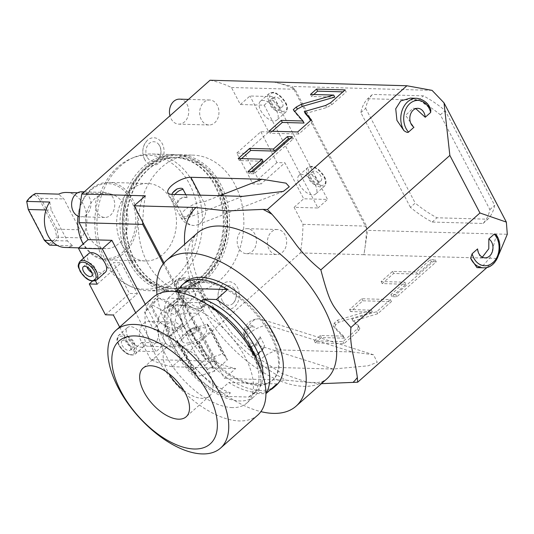 <?xml version="1.0" encoding="UTF-8"?>
<svg xmlns="http://www.w3.org/2000/svg" width="534" height="534" viewBox="0 0 534 534"><rect width="100%" height="100%" fill="white"/><g stroke="black" fill="none" stroke-linecap="round" stroke-linejoin="round"><path stroke-width="0.4" stroke-dasharray="2.67 2" d="M210.049 80.234A145.028 111.92 -88.4 0 1 231.442 87.489L240.347 104.517L264.19 105.185L317.93 207.986L294.087 207.312L302.992 224.347A145.028 111.92 91.6 0 1 300.335 252.936L172.075 366.731A145.028 111.92 91.6 0 1 150.681 359.482L214.267 361.264A145.028 111.92 91.6 0 0 215.823 361.992A145.028 111.92 91.6 0 0 235.661 368.513L224.434 378.472L164.038 262.942M172.075 366.731L235.661 368.513M195.023 282.466L203.013 293.259C205.163 296.984 206.071 300.221 205.737 302.958A18.129 9.338 48.4 0 1 204.041 306.042A18.129 9.338 48.4 0 1 180.485 292.158A18.129 9.338 48.4 0 1 179.978 278.922A18.129 9.338 48.4 0 1 195.023 282.466A117.52 60.529 48.4 0 1 184.677 244.272M321.441 383.666L286.277 380.201L224.434 378.472M194.803 308.572A17.375 8.951 48.4 0 1 178.556 294.301A17.375 8.951 48.4 0 1 176.36 287.793A17.375 8.951 48.4 0 1 184.951 280.797A17.375 8.951 48.4 0 1 200.651 294.922A17.375 8.951 48.4 0 1 194.803 308.572L195.504 308.745A18.129 9.338 -131.6 0 1 178.563 293.86A18.129 9.338 48.4 0 1 176.273 287.072A18.129 9.338 48.4 0 1 178.056 280.624A18.129 9.338 48.4 0 1 201.612 294.508A18.129 9.338 -131.6 0 1 202.119 307.744L204.041 306.042M432.059 90.366L292.378 86.455L293.466 88.537A145.028 111.92 -88.4 0 1 295.028 89.271L366.571 226.129A145.028 111.92 91.6 0 1 366.524 228.278L367.619 230.368L507.3 234.279M231.442 87.489L295.028 89.271M273.635 82.016A145.028 111.92 -88.4 0 1 278.988 83.284L273.635 82.016M487.141 267.354L497.174 258.449L363.914 254.718L364.976 247.763A145.028 111.92 91.6 0 0 366.524 228.278L293.466 88.537A145.028 111.92 91.6 0 0 278.988 83.284L292.378 86.455M367.692 98.69L418.563 100.118A85.013 43.788 48.4 0 1 440.343 114.817L489.878 209.568A85.013 43.788 48.4 0 1 483.05 223.472L432.18 222.051A85.013 43.788 48.4 0 1 410.399 207.346L415.212 203.08A85.013 43.788 48.4 0 0 436.992 217.779L487.856 219.207A85.013 43.788 -131.6 0 0 494.684 205.303L445.156 110.551A85.013 43.788 -131.6 0 0 423.369 95.846L372.505 94.425L367.692 98.69A85.013 43.788 48.4 0 0 360.864 112.594L410.399 207.346M302.992 224.347L366.571 226.129M240.347 104.517L249.965 95.987L273.808 96.654L327.549 199.449L303.706 198.781L284.896 162.803L260.846 184.137L244.726 153.298L268.776 131.965L249.965 95.987M264.19 105.185L273.808 96.654M83.611 258.122L95.453 280.777M97.228 284.168L121.278 262.828L137.398 293.667L113.348 315.007M119.643 327.042L132.158 350.985L156.001 351.652L135.696 312.804M150.681 359.482L141.777 342.448L132.158 350.985M294.087 207.312L303.706 198.781M147.217 262.388A68.385 52.779 91.6 0 0 189.149 291.844A68.385 52.779 91.6 0 0 237.183 255.879A68.385 52.779 91.6 0 0 234.913 184.577A68.385 52.779 -88.4 0 0 192.981 155.127A68.385 52.779 -88.4 0 0 144.948 191.092A68.385 52.779 -88.4 0 0 147.217 262.388M269.009 249.131A12.502 9.645 -88.4 0 1 268.595 236.095A12.502 9.645 -88.4 0 1 277.373 229.52A12.502 9.645 -88.4 0 1 285.043 234.907A12.502 9.645 -88.4 0 1 285.456 247.936A12.502 9.645 -88.4 0 1 276.672 254.511A12.502 9.645 -88.4 0 1 269.009 249.131M201.298 119.603A12.502 9.645 -88.4 0 1 200.877 106.566A12.502 9.645 -88.4 0 1 209.662 99.992A12.502 9.645 -88.4 0 1 217.325 105.378A12.502 9.645 -88.4 0 1 217.745 118.415A12.502 9.645 -88.4 0 1 208.961 124.989A12.502 9.645 -88.4 0 1 201.298 119.603M164.799 341.586A12.502 9.645 -88.4 0 1 164.385 328.557A12.502 9.645 -88.4 0 1 173.163 321.982A12.502 9.645 -88.4 0 1 180.832 327.362A12.502 9.645 -88.4 0 1 181.246 340.398A12.502 9.645 -88.4 0 1 172.462 346.973A12.502 9.645 -88.4 0 1 164.799 341.586M97.088 212.065A12.502 9.645 -88.4 0 1 96.667 199.028A12.502 9.645 -88.4 0 1 105.452 192.454A12.502 9.645 -88.4 0 1 113.115 197.84A12.502 9.645 -88.4 0 1 113.535 210.877A12.502 9.645 -88.4 0 1 104.751 217.451A12.502 9.645 -88.4 0 1 97.088 212.065M144.621 159.359A13.764 10.62 -88.4 0 1 147.057 140.649A13.764 10.62 -88.4 0 1 162.269 143.693A13.764 10.62 -88.4 0 1 160.467 161.722A13.764 10.62 -88.4 0 1 146.456 162.029A13.764 10.62 -88.4 0 1 144.621 159.359M219.854 303.272A13.764 10.62 -88.4 0 1 222.291 284.569A13.764 10.62 -88.4 0 1 237.51 287.612A13.764 10.62 -88.4 0 1 235.701 305.635A13.764 10.62 -88.4 0 1 221.697 305.942A13.764 10.62 -88.4 0 1 219.854 303.272M244.726 153.298L236.776 153.078L252.902 183.916L260.846 184.137M268.776 131.965L260.826 131.738L236.776 153.078M260.826 131.738L276.952 162.576L284.896 162.803M276.952 162.576L252.902 183.916M299.36 184.477A12.502 6.441 -131.6 0 0 315.607 194.056A12.502 6.441 -131.6 0 0 315.26 184.924A12.502 6.441 -131.6 0 0 299.013 175.346A12.502 6.441 -131.6 0 0 299.36 184.477M260.665 110.465A12.502 6.441 -131.6 0 0 276.912 120.037A12.502 6.441 -131.6 0 0 276.565 110.912A12.502 6.441 -131.6 0 0 260.318 101.333A12.502 6.441 -131.6 0 0 260.665 110.465M317.93 207.986L327.549 199.449M321.081 180.839A6.254 3.217 -131.6 0 1 312.957 176.053A6.254 3.217 48.4 0 1 312.777 171.487A6.254 3.217 48.4 0 1 320.901 176.28A6.254 3.217 -131.6 0 1 321.081 180.839L317.229 184.257A6.254 3.217 -131.6 0 0 317.056 179.691A6.254 3.217 48.4 0 0 308.932 174.905A6.254 3.217 48.4 0 0 309.106 179.471A6.254 3.217 -131.6 0 0 317.229 184.257M282.386 106.827A6.254 3.217 -131.6 0 1 274.262 102.041A6.254 3.217 48.4 0 1 274.089 97.475A6.254 3.217 48.4 0 1 282.212 102.261A6.254 3.217 -131.6 0 1 282.386 106.827L278.534 110.244A6.254 3.217 -131.6 0 0 278.361 105.679A6.254 3.217 48.4 0 0 270.237 100.893A6.254 3.217 48.4 0 0 270.411 105.452A6.254 3.217 -131.6 0 0 278.534 110.244M145.375 195.818A145.028 111.92 91.6 0 0 142.765 222.251M214.267 361.264L163.324 263.823M141.777 342.448L165.62 343.122L145.315 304.267M165.62 343.122L156.001 351.652M105.365 272.247A12.502 6.441 48.4 0 1 89.125 262.668A12.502 6.441 48.4 0 1 88.771 253.543M127.813 336.68A12.502 6.441 48.4 0 1 127.466 327.556A12.502 6.441 48.4 0 1 143.713 337.128A12.502 6.441 48.4 0 1 144.06 346.259A12.502 6.441 48.4 0 1 127.813 336.68M137.398 293.667L129.455 293.446L113.328 262.608L121.278 262.828M105.405 314.786L129.455 293.446M92.409 281.171L113.328 262.608M91.868 272.534A6.254 3.217 -131.6 0 0 95.446 272.687A6.254 3.217 -131.6 0 0 95.272 268.121A6.254 3.217 48.4 0 0 87.149 263.335A6.254 3.217 48.4 0 0 86.882 266.907M121.992 340.765A6.254 3.217 48.4 0 0 122.173 345.331A6.254 3.217 -131.6 0 0 130.296 350.117A6.254 3.217 -131.6 0 0 130.116 345.551A6.254 3.217 48.4 0 0 121.992 340.765L125.844 337.348A6.254 3.217 48.4 0 1 133.967 342.14A6.254 3.217 -131.6 0 1 134.141 346.7A6.254 3.217 -131.6 0 1 126.017 341.914A6.254 3.217 48.4 0 1 125.844 337.348M300.335 252.936L363.914 254.718A145.028 111.92 91.6 0 0 364.976 247.763L367.619 230.368M352.333 351.973L373.553 354.79L377.258 362.292L368.08 365.81L333.096 369.041L261.907 367.052A15.005 5.6 152.4 0 1 258.229 365.463A15.005 5.6 152.4 0 1 265.191 355.784A15.005 5.6 152.4 0 1 281.144 349.977L352.333 351.973L268.248 325.306L281.144 349.977M344.577 338.189L334.377 327.729L333.169 325.486L334.531 322.883L337.541 320.213L371.35 310.127L349.59 309.52L361.732 298.746L390.347 299.547L376.657 311.696L351.946 319.058L358.801 326.134L359.876 328.19L358.514 330.8L344.009 343.669L315.394 342.868L321.401 337.541L344.577 338.189L343.502 336.133L333.303 325.673L334.377 327.729L335.606 324.939L338.616 322.269L372.425 312.183L350.664 311.576L362.806 300.802L391.422 301.603L377.732 313.752L353.021 321.114L359.742 328.003L358.668 325.947L357.44 328.744L342.935 341.613L314.319 340.812L320.327 335.486L343.502 336.133M405.96 284.248L382.217 283.581L393.651 273.441L417.388 274.102L431.379 261.693L436.251 261.827L396.835 296.797L391.969 296.657L405.96 284.248L404.885 282.192L381.142 281.525L392.577 271.385L416.313 272.046L430.304 259.637L435.177 259.771L395.761 294.741L390.895 294.601L404.885 282.192M195.504 308.745A18.129 9.338 -131.6 0 0 202.119 307.744M181.059 278.267A19.878 10.239 -131.6 0 0 176.414 279.743A19.878 10.239 -131.6 0 0 179.197 297.919A19.878 10.239 -131.6 0 0 198.147 310.955A19.878 10.239 -131.6 0 0 202.8 309.48A19.878 10.239 -131.6 0 0 200.016 291.31A19.878 10.239 -131.6 0 0 181.059 278.267M178.269 328.597L174.331 325.967L176.073 316.322C179.311 312.61 192.213 313.111 195.584 313.231L198.221 313.545L193.235 316.809L184.931 325.339L178.269 328.597M175.326 330.853A19.878 10.239 -131.6 0 0 175.706 330.873A19.878 10.239 -131.6 0 0 176.08 330.873A19.878 10.239 -131.6 0 0 180.352 329.398A19.878 10.239 -131.6 0 0 182.401 323.417A19.878 10.239 -131.6 0 0 182.334 322.589A19.878 10.239 -131.6 0 0 174.238 307.09A19.878 10.239 -131.6 0 0 173.423 306.236A19.878 10.239 -131.6 0 0 158.992 298.199A19.878 10.239 -131.6 0 0 158.618 298.186A19.878 10.239 -131.6 0 0 158.244 298.179A19.878 10.239 -131.6 0 0 153.966 299.661A19.878 10.239 -131.6 0 0 151.916 305.635A19.878 10.239 -131.6 0 0 151.983 306.469A19.878 10.239 -131.6 0 0 160.087 321.962A19.878 10.239 -131.6 0 0 160.901 322.816A19.878 10.239 -131.6 0 0 175.326 330.853L175.846 331.147L182.628 323.15L173.944 306.529L158.471 297.912L151.689 305.909L160.374 322.523L175.326 330.853M185.919 335.165A13.504 5.04 152.4 0 1 198.087 328.523A13.504 5.04 152.4 0 1 206.471 329.151A13.504 5.04 152.4 0 1 203.087 335.652A13.504 5.04 -27.6 0 1 190.918 342.294A13.504 5.04 -27.6 0 1 182.541 341.667A13.504 5.04 -27.6 0 1 185.919 335.165M160.374 322.523L153.165 328.924L168.631 337.548L175.419 329.551L166.728 312.931L151.255 304.313L144.474 312.31L153.165 328.924M175.846 331.147L168.631 337.548M151.689 305.909L144.474 312.31M158.471 297.912L151.255 304.313M173.944 306.529L166.728 312.931M182.628 323.15L175.419 329.551M211.638 330.246A19.751 7.369 152.4 0 0 211.784 329.945L207.359 324.178A19.751 7.369 152.4 0 0 206.978 324.165L190.224 329.344A19.751 7.369 152.4 0 0 189.703 329.632L177.368 340.572A19.751 7.369 -27.6 0 0 177.228 340.872L181.653 346.639A19.751 7.369 -27.6 0 0 182.027 346.653L198.788 341.473A19.751 7.369 -27.6 0 0 199.302 341.186L211.638 330.246L227.224 360.056L214.888 370.996A19.751 7.369 -27.6 0 1 214.374 371.284L197.613 376.463A19.751 7.369 -27.6 0 1 197.24 376.45L192.814 370.683A19.751 7.369 -27.6 0 1 192.954 370.382L205.29 359.442A19.751 7.369 152.4 0 1 205.804 359.155L222.565 353.975A19.751 7.369 152.4 0 1 222.945 353.989L227.364 359.756A19.751 7.369 152.4 0 1 227.224 360.056M189.703 329.632L205.29 359.442M177.368 340.572L192.954 370.382M205.323 365.089A7.503 2.797 152.4 0 1 212.085 361.391A7.503 2.797 152.4 0 1 216.737 361.745A7.503 2.797 152.4 0 1 214.862 365.356A7.503 2.797 -27.6 0 1 208.1 369.047A7.503 2.797 -27.6 0 1 203.441 368.694A7.503 2.797 -27.6 0 1 205.323 365.089M177.228 340.872L192.814 370.683M181.653 346.639L197.24 376.45M182.027 346.653L197.613 376.463M198.788 341.473L214.374 371.284M199.302 341.186L214.888 370.996M211.784 329.945L227.364 359.756M207.359 324.178L222.945 353.989M206.978 324.165L222.565 353.975M190.224 329.344L205.804 359.155M185.705 334.771A7.503 2.797 -27.6 0 1 187.588 331.16A7.503 2.797 152.4 0 1 194.349 327.469A7.503 2.797 152.4 0 1 199.002 327.823A7.503 2.797 152.4 0 1 197.126 331.434A7.503 2.797 -27.6 0 1 190.364 335.125A7.503 2.797 -27.6 0 1 185.705 334.771L203.441 368.694M195.564 328.45A5 1.869 -27.6 0 0 190.244 330.386A5 1.869 -27.6 0 0 187.921 333.616A5 1.869 -27.6 0 0 189.149 334.144A5 1.869 -27.6 0 0 194.469 332.208A5 1.869 -27.6 0 0 196.786 328.977A5 1.869 -27.6 0 0 195.564 328.45M182.802 304.974C184.898 305.622 185.211 305.909 183.736 305.835L176.641 304.801A5 1.869 -27.6 0 0 175.039 306.222L175.739 310.307L177.328 311.529L178.817 310.875L181.2 306.396A5 1.869 -27.6 0 0 182.802 304.974L181.2 306.396M189.864 288.367A5 2.577 -131.6 0 0 188.689 288.74A5 2.577 -131.6 0 0 189.39 293.313A5 2.577 -131.6 0 0 194.162 296.59A5 2.577 -131.6 0 0 195.331 296.216A5 2.577 -131.6 0 0 194.63 291.651A5 2.577 -131.6 0 0 189.864 288.367M176.641 304.801L175.039 306.222M169.819 306.149A5 2.577 -131.6 0 0 168.651 306.516A5 2.577 -131.6 0 0 169.351 311.088A5 2.577 -131.6 0 0 174.117 314.372A5 2.577 -131.6 0 0 175.286 313.999A5 2.577 -131.6 0 0 174.591 309.426A5 2.577 -131.6 0 0 169.819 306.149M196.786 328.977L184.604 305.675L183.736 305.835M157.029 294.568A97.515 50.223 -131.6 0 0 169.385 331.467A97.515 50.223 -131.6 0 0 260.886 411.627M204.509 281.805A62.511 32.194 48.4 0 1 264.116 322.81A62.511 32.194 48.4 0 1 272.867 379.961A62.511 32.194 48.4 0 1 258.249 384.6A62.511 32.194 48.4 0 1 198.641 343.589A62.511 32.194 48.4 0 1 189.89 286.444A62.511 32.194 48.4 0 1 204.509 281.805M189.089 287.152A62.511 32.194 -131.6 0 1 203.708 282.513A62.511 32.194 48.4 0 1 263.315 323.524A62.511 32.194 48.4 0 1 272.066 380.675A62.511 32.194 48.4 0 1 257.448 385.314A62.511 32.194 -131.6 0 1 197.84 344.303A62.511 32.194 -131.6 0 1 189.089 287.152L189.89 286.444M184.944 282.479A68.766 35.418 -131.6 0 0 194.57 345.338A68.766 35.418 -131.6 0 0 260.138 390.454A68.766 35.418 48.4 0 0 276.218 385.348M201.418 300.936L199.436 302.691L177.114 302.064L181.126 298.506L168.203 298.146A68.766 35.418 -131.6 0 0 217.532 392.51L228.759 382.558A68.766 35.418 48.4 0 0 257.728 392.583A68.766 35.418 48.4 0 0 269.89 390.147M168.203 298.146L175.452 291.711M199.436 302.691A60.008 30.905 48.4 0 1 249.004 346.846A60.008 30.905 48.4 0 1 252.769 394.452A60.008 30.905 48.4 0 1 248.771 397.056L226.449 396.428L230.454 392.877L217.532 392.51M248.771 397.056L252.776 393.498L265.912 393.671M276.926 383.906L228.759 382.558M181.126 298.506A60.008 30.905 -131.6 0 0 177.121 301.116A60.008 30.905 -131.6 0 0 180.892 348.722A60.008 30.905 -131.6 0 0 230.454 392.877M262.988 375.562A60.008 30.905 48.4 0 1 256.781 390.895A60.008 30.905 48.4 0 1 252.776 393.498M206.685 304.086A62.511 32.194 48.4 0 0 186.072 298.159A62.511 32.194 -131.6 0 0 171.454 302.798A62.511 32.194 -131.6 0 0 180.205 359.949A62.511 32.194 -131.6 0 0 239.813 400.961A62.511 32.194 48.4 0 0 254.431 396.321A62.511 32.194 48.4 0 0 257.348 361.191M177.114 302.064A60.008 30.905 -131.6 0 0 173.116 304.674A60.008 30.905 -131.6 0 0 176.881 352.273A60.008 30.905 -131.6 0 0 226.449 396.428M232.343 407.589A62.511 32.194 48.4 0 1 172.736 366.578A62.511 32.194 48.4 0 1 163.985 309.426A62.511 32.194 48.4 0 1 178.603 304.787A62.511 32.194 48.4 0 1 238.211 345.798A62.511 32.194 48.4 0 1 246.962 402.95A62.511 32.194 48.4 0 1 232.343 407.589M257.748 415.105A78.765 40.564 -131.6 0 1 155.401 354.783A78.765 40.564 48.4 0 1 153.198 297.271M183.796 390.434A32.507 16.741 -131.6 0 0 209.668 395.921A32.507 16.741 -131.6 0 0 208.754 372.185A32.507 16.741 -131.6 0 0 166.521 347.294A32.507 16.741 -131.6 0 0 167.429 371.03A32.507 16.741 -131.6 0 0 168.884 373.633M410.406 98.116L420.959 101.073L429.53 107.895L430.818 110.051M415.786 108.622L413.096 108.195L405.56 115.344L413.963 127.252M497.174 258.449L498.95 254.224M495.812 234.279L496.233 235.494L490.546 256.941L483.944 264.737L476.995 267.627M477.57 248.917L480.253 257.715L482.349 257.168M249.378 346.019L253.804 354.483L256.146 355.504L261.687 350.858L263.956 348.034L264.437 345.051L260.011 336.58L255.973 343.929L251.18 346.679L249.378 346.019A9.999 7.716 91.6 0 0 252.015 346.7A9.999 7.716 91.6 0 0 260.011 336.58M333.096 369.041L249.011 342.381L261.907 367.052M259.05 318.845A15.005 11.581 -88.4 0 0 252.181 321.508A15.005 11.581 91.6 0 0 249.011 342.381A15.005 5.6 152.4 0 1 245.333 340.792A15.005 5.6 152.4 0 1 252.288 331.113A15.005 5.6 152.4 0 1 268.248 325.306A15.005 11.581 -88.4 0 0 261.533 319.265A15.005 11.581 -88.4 0 0 259.05 318.845A15.005 15.005 0 0 0 245.333 340.792L258.229 365.463M244.585 336.266A8.29 6.401 -88.4 0 1 247.115 326.801A8.29 6.401 -88.4 0 1 254.805 327.202L252.188 326.695L246.441 329.331L244.585 336.266A9.999 7.716 -88.4 0 1 252.575 326.708A9.999 7.716 -88.4 0 1 254.805 327.202M321.401 337.541L320.327 335.486M315.394 342.868L314.319 340.812M344.009 343.669L342.935 341.613M353.021 321.114L351.946 319.058M377.732 313.752L376.657 311.696M391.422 301.603L390.347 299.547M362.806 300.802L361.732 298.746M350.664 311.576L349.59 309.52M372.425 312.183L371.35 310.127M338.616 322.269L337.541 320.213M382.217 283.581L381.142 281.525M391.969 296.657L390.895 294.601M396.835 296.797L395.761 294.741M436.251 261.827L435.177 259.771M431.379 261.693L430.304 259.637M417.388 274.102L416.313 272.046M393.651 273.441L392.577 271.385M178.67 154.72A68.385 52.779 -88.4 0 0 130.636 190.691A68.385 52.779 -88.4 0 0 132.906 261.987A68.385 52.779 91.6 0 0 174.838 291.444A68.385 52.779 91.6 0 0 222.872 255.479A68.385 52.779 91.6 0 0 220.602 184.177A68.385 52.779 -88.4 0 0 178.67 154.72L192.981 155.127M134.755 260.352A65.515 50.556 91.6 0 0 174.925 288.567A65.515 50.556 91.6 0 0 220.936 254.117A65.515 50.556 91.6 0 0 218.76 185.812A65.515 50.556 -88.4 0 0 178.59 157.597A65.515 50.556 -88.4 0 0 132.579 192.053A65.515 50.556 -88.4 0 0 134.755 260.352M134.414 260.345A65.515 50.556 91.6 0 0 174.585 288.56A65.515 50.556 91.6 0 0 220.602 254.111A65.515 50.556 91.6 0 0 218.426 185.805A65.515 50.556 91.6 0 0 178.256 157.59A65.515 50.556 91.6 0 0 132.245 192.04A65.515 50.556 91.6 0 0 134.414 260.345M131.591 260.265A65.515 50.556 91.6 0 0 171.761 288.48A65.515 50.556 91.6 0 0 217.772 254.03A65.515 50.556 91.6 0 0 215.602 185.725A65.515 50.556 91.6 0 0 175.432 157.51A65.515 50.556 91.6 0 0 129.415 191.96A65.515 50.556 91.6 0 0 131.591 260.265M170.947 288.46A65.515 50.556 91.6 0 1 130.777 260.238A65.515 50.556 -88.4 0 1 128.607 191.94A65.515 50.556 -88.4 0 1 174.618 157.483A65.515 50.556 -88.4 0 1 214.788 185.705A65.515 50.556 91.6 0 1 216.964 254.004A65.515 50.556 91.6 0 1 170.947 288.46L171.761 288.48M128.934 261.88A68.385 52.779 91.6 0 0 170.867 291.33A68.385 52.779 91.6 0 0 218.9 255.365A68.385 52.779 91.6 0 0 216.63 184.07A68.385 52.779 -88.4 0 0 174.698 154.613A68.385 52.779 -88.4 0 0 126.665 190.578A68.385 52.779 -88.4 0 0 128.934 261.88M131.511 158.384A67.05 51.745 -88.4 0 1 189.543 184.096A67.05 51.745 91.6 0 1 187 263.295A67.05 51.745 91.6 0 1 127.96 285.143A67.05 51.745 91.6 0 1 103.563 260.378A67.05 51.745 -88.4 0 1 131.511 158.384L134.394 157.203A68.385 52.779 -88.4 0 0 105.886 261.233A68.385 52.779 91.6 0 0 130.77 286.491A68.385 52.779 91.6 0 0 147.818 290.69A68.385 52.779 91.6 0 0 195.851 254.725A68.385 52.779 91.6 0 0 193.582 183.422A68.385 52.779 -88.4 0 0 151.649 153.966L174.698 154.613M134.394 157.203A68.385 52.779 -88.4 0 1 151.649 153.966M121.705 244.285A38.755 29.911 -88.4 0 1 120.417 203.881A38.755 29.911 -88.4 0 1 147.638 183.496A38.755 29.911 -88.4 0 1 171.407 200.19A38.755 29.911 -88.4 0 1 172.689 240.594A38.755 29.911 -88.4 0 1 145.468 260.979A38.755 29.911 -88.4 0 1 121.705 244.285M78.004 216.116A38.755 29.911 -88.4 0 1 108.696 182.401A38.755 29.911 -88.4 0 1 132.459 199.095A38.755 29.911 91.6 0 1 133.747 239.506A38.755 29.911 91.6 0 1 106.526 259.891A38.755 29.911 91.6 0 1 83.177 243.971M82.77 242.463A37.507 28.943 91.6 0 0 122.94 251.961A37.507 28.943 91.6 0 0 130.863 199.789A37.507 28.943 -88.4 0 0 90.693 190.284A37.507 28.943 -88.4 0 0 82.77 242.463M106.046 248.617A27.508 21.227 91.6 0 1 89.178 236.769A27.508 21.227 -88.4 0 1 88.27 208.093A27.508 21.227 -88.4 0 1 107.588 193.628A27.508 21.227 -88.4 0 1 124.449 205.477A27.508 21.227 91.6 0 1 125.363 234.152A27.508 21.227 91.6 0 1 106.046 248.617L78.798 247.856M66.416 192.474A27.508 21.227 -88.4 0 1 83.284 204.322A27.508 21.227 -88.4 0 1 81.542 237.897L58.493 237.25L56.951 229.159L80 229.807L63.88 198.968L58.667 194.136M49.749 202.046L51.291 210.136L67.418 240.974L72.624 245.807A27.508 21.227 -88.4 0 1 64.874 247.462M72.624 245.807L57.231 245.373M26.7 201.398L28.349 208.934L44.275 239.412L48.934 243.738L49.575 245.159A27.508 21.227 91.6 0 0 58.493 237.25L56.644 236.902L55.262 229.667L39.329 199.195L40.831 198.321L63.88 198.968M81.542 237.897L80 229.807M26.967 201.705A26.253 20.259 -88.4 0 1 34.67 194.87L35.618 193.488L40.831 198.321L56.951 229.159L55.262 229.667M34.67 194.87L39.329 199.195M48.934 243.738A26.253 20.259 91.6 0 0 56.644 236.902M28.349 208.934L28.242 209.488M45.977 209.982L51.291 210.136M51.304 240.52L67.418 240.974M44.275 239.412L44.369 240.327M238.805 248.283A12.502 9.645 -88.4 0 1 238.391 235.247A12.502 9.645 -88.4 0 1 247.175 228.672A12.502 9.645 -88.4 0 1 254.838 234.059A12.502 9.645 91.6 0 1 255.252 247.095A12.502 9.645 91.6 0 1 246.474 253.67A12.502 9.645 91.6 0 1 238.805 248.283M208.961 124.989L178.757 124.142A12.502 9.645 91.6 0 1 171.094 118.755A12.502 9.645 -88.4 0 1 169.959 115.805M179.457 99.15A12.502 9.645 -88.4 0 1 187.127 104.53A12.502 9.645 91.6 0 1 187.541 117.567A12.502 9.645 91.6 0 1 178.757 124.142M140.956 340.919A12.502 9.645 -88.4 0 1 140.542 327.889A12.502 9.645 -88.4 0 1 149.32 321.314A12.502 9.645 -88.4 0 1 156.989 326.695A12.502 9.645 91.6 0 1 157.403 339.731A12.502 9.645 91.6 0 1 148.619 346.306A12.502 9.645 91.6 0 1 140.956 340.919M81.609 191.786A12.502 9.645 -88.4 0 1 89.271 197.173A12.502 9.645 91.6 0 1 89.692 210.209A12.502 9.645 91.6 0 1 80.908 216.784A12.502 9.645 91.6 0 1 79.332 216.57M147.15 157.109A9.812 7.576 -88.4 0 1 148.439 144.26A9.812 7.576 -88.4 0 1 158.424 144.04A9.812 7.576 -88.4 0 1 159.739 145.942A9.812 7.576 -88.4 0 1 157.997 159.279A9.812 7.576 -88.4 0 1 147.15 157.109M222.391 301.022A9.812 7.576 -88.4 0 1 223.673 288.173A9.812 7.576 -88.4 0 1 233.665 287.953A9.812 7.576 -88.4 0 1 234.973 289.862A9.812 7.576 -88.4 0 1 233.238 303.199A9.812 7.576 -88.4 0 1 222.391 301.022M432.18 222.051L436.992 217.779M483.05 223.472L487.856 219.207M489.878 209.568L494.684 205.303M440.343 114.817L445.156 110.551M418.563 100.118L423.369 95.846M360.864 112.594L365.677 108.329A85.013 43.788 48.4 0 1 372.505 94.425M365.677 108.329L415.212 203.08M171.955 194.356L172.435 198.835L176.861 207.299L177.815 199.87L184.03 197.159L187.494 197.867L185.865 194.75M219.828 195.698L203.761 201.952A15.005 11.581 -88.4 0 1 200.59 222.825A15.005 11.581 91.6 0 1 197.313 224.847A15.005 11.581 91.6 0 1 193.722 225.482A15.005 11.581 91.6 0 1 184.517 219.02A15.005 5.6 152.4 0 1 180.846 217.438A15.005 5.6 152.4 0 1 187.801 207.753A15.005 5.6 152.4 0 1 203.761 201.952L200.203 195.15M242.81 196.345L184.517 219.02L171.621 194.349M192.287 207.613A8.29 6.401 -88.4 0 1 189.757 217.084A8.29 6.401 -88.4 0 1 182.067 216.684A9.999 7.716 91.6 0 0 184.297 217.178A9.999 7.716 91.6 0 0 192.287 207.613L189.023 214.514L183.916 217.164L182.067 216.684M176.861 207.299A9.999 7.716 -88.4 0 1 184.857 197.179A9.999 7.716 -88.4 0 1 187.494 197.867M310.494 94.411L311.569 96.467L334.751 97.121M313.778 94.505L311.569 96.467M345.111 89.892L346.186 91.948L342.895 91.855M305.361 113.608L326.721 107.508L331.674 104.818L346.186 91.948M311.389 119.81L312.463 121.865L310.995 120.157M297.698 131.958L298.773 134.014L312.463 121.865M269.083 131.157L270.157 133.213L298.773 134.014M272.373 131.244L270.157 133.213M293.273 109.69L294.347 111.746L304.066 123.047M294.741 111.399L294.347 111.746M251.28 171.688L249.071 173.65L253.944 173.79L293.353 138.82L290.062 138.727M241.535 158.611L239.319 160.574L263.062 161.241M292.278 136.764L293.353 138.82M252.869 171.734L253.944 173.79M247.996 171.594L249.071 173.65M238.244 158.518L239.319 160.574M205.737 302.958A117.52 60.529 -131.6 0 0 286.277 380.201M199.849 304.44A97.515 50.223 48.4 0 1 197.119 233.231C195.317 234.586 193.835 237.303 192.661 241.375L191.693 252.081C192.026 263.95 196.419 278.194 204.862 294.815L231.916 333.503L257.328 357.48L282.206 373.593L307.277 382.277L317.777 382.598L322.85 381.363L326.561 379.12A97.515 50.223 -131.6 0 1 199.849 304.44M324.078 177.101A12.502 6.441 48.4 0 1 324.425 186.226A12.502 6.441 48.4 0 1 308.178 176.654A12.502 6.441 48.4 0 1 307.831 167.522A12.502 6.441 48.4 0 1 324.078 177.101M309.773 175.966A11.254 5.794 48.4 0 1 312.09 166.915A11.254 5.794 48.4 0 1 324.085 176.367A11.254 5.794 48.4 0 1 321.768 185.418A11.254 5.794 48.4 0 1 309.773 175.966M285.383 103.089A12.502 6.441 48.4 0 1 285.73 112.213A12.502 6.441 48.4 0 1 269.483 102.641A12.502 6.441 48.4 0 1 269.136 93.51A12.502 6.441 48.4 0 1 285.383 103.089M271.085 101.954A11.254 5.794 48.4 0 1 273.401 92.903A11.254 5.794 48.4 0 1 285.39 102.354A11.254 5.794 48.4 0 1 283.073 111.406A11.254 5.794 48.4 0 1 271.085 101.954M79.953 261.366A12.502 6.441 -131.6 0 0 80.307 270.491A12.502 6.441 -131.6 0 0 96.547 280.07M134.895 344.951A12.502 6.441 -131.6 0 0 118.648 335.379A12.502 6.441 -131.6 0 0 118.995 344.503A12.502 6.441 -131.6 0 0 135.242 354.082A12.502 6.441 -131.6 0 0 134.895 344.951M118.989 345.238A11.254 5.794 -131.6 0 0 130.984 354.689A11.254 5.794 -131.6 0 0 133.3 345.638A11.254 5.794 -131.6 0 0 121.305 336.186A11.254 5.794 -131.6 0 0 118.989 345.238M416.78 98.296A20.005 15.439 -88.4 0 1 429.53 107.895M496.233 235.494A20.005 15.439 -88.4 0 1 497.635 256.767A20.005 15.439 -88.4 0 1 483.37 267.808M253.804 354.483A17.922 13.831 91.6 0 0 264.437 345.051M257.181 354.856A20.005 15.439 91.6 0 0 261.687 350.858M358.514 330.8L357.44 328.744M335.606 324.939L334.531 322.883M174.992 194.443A17.922 13.831 91.6 0 0 172.435 198.835M330.599 102.762L331.674 104.818M325.647 105.452L326.721 107.508M178.056 280.624L179.978 278.922M299.013 175.346L307.831 167.522C314.339 164.692 314.473 167.669 318.504 169.465L324.392 176.5C326.548 180.379 326.561 183.623 324.425 186.226L315.607 194.056M312.777 171.487L308.932 174.905M260.318 101.333L269.136 93.51C275.644 90.68 275.784 93.657 279.809 95.453L285.697 102.481C287.853 106.366 287.866 109.61 285.73 112.213L276.912 120.037M274.089 97.475L270.237 100.893M91.601 276.105L95.446 272.687M83.304 266.753L87.149 263.335M144.06 346.259L135.242 354.082C129.815 356.592 124.295 353.601 118.688 345.111C117.82 341.306 115.204 341.153 118.648 335.379L127.466 327.556M130.296 350.117L134.141 346.7M176.414 279.743L153.966 299.661M198.261 313.451L206.471 329.151M174.331 325.967L182.541 341.667M202.8 309.48L198.221 313.545M184.931 325.339L180.352 329.398M199.002 327.823L216.737 361.745M187.921 333.616L175.739 310.307M188.689 288.74L168.651 306.516M195.331 296.216L184.59 305.748M178.817 310.875L175.286 313.999M176.36 287.793L176.273 287.072M272.066 380.675L272.867 379.961M252.769 394.452L256.781 390.895M163.985 309.426L171.454 302.798M166.521 347.294L143.019 368.146M209.668 395.921L186.166 416.774M246.962 402.95L254.431 396.321M173.116 304.674L177.121 301.116M417.822 108.329L413.096 108.195M484.979 257.849L480.253 257.715M373.553 354.796L261.533 319.265M252.575 326.708L252.188 326.695M252.015 346.7L251.18 346.679M263.956 348.034L256.146 355.504M174.838 291.444L189.149 291.844M174.585 288.56L174.925 288.567M131.11 261.266C147.724 295.856 190.458 300.642 212.225 270.244C229.847 248.177 232.784 210.349 218.907 184.804C202.293 150.214 159.559 145.428 137.792 175.826C120.17 197.894 117.226 235.714 131.11 261.266M178.256 157.59L178.59 157.597M174.618 157.483L175.432 157.51M147.818 290.69L170.867 291.33M127.96 285.143L130.77 286.491M147.638 183.496L108.696 182.401M145.468 260.979L106.526 259.891M107.588 193.628L77.597 192.787M277.373 229.52L247.175 228.672M276.672 254.511L246.474 253.67M209.662 99.992L188.449 99.397M173.163 321.982L149.32 321.314M172.462 346.973L148.619 346.306M105.452 192.454L84.239 191.86M104.751 217.451L80.908 216.784M147.057 140.649C142.391 146.149 141.563 152.357 144.567 159.286L146.456 162.029M157.997 159.279C161.228 155.427 161.789 150.955 159.686 145.869L158.424 144.04M222.291 284.569C217.632 290.062 216.797 296.277 219.801 303.199L221.697 305.942M233.238 303.199C236.469 299.34 237.029 294.875 234.92 289.782L233.665 287.953M167.943 192.767L180.846 217.438A15.005 15.005 0 0 0 193.722 225.482M283.334 191.386L197.313 224.847M184.297 217.178L183.916 217.164M184.857 197.179L184.03 197.159"/><path stroke-width="0.8" d="M164.038 262.942L134.154 205.77L145.375 195.818L81.789 194.036L210.049 80.234L406.895 85.754L267.414 209.508L263.055 209.388A117.52 60.529 48.4 0 1 272 214.301L267.414 209.508M184.677 244.272A117.52 60.529 48.4 0 1 195.991 207.506L134.154 205.77M195.991 207.506L226.71 210.943L263.055 209.388M320.847 269.884C325.333 286.952 328.931 297.812 331.634 302.444C333.957 307.424 340.392 315.761 350.945 327.449L479.953 212.986L449.855 155.421L320.847 269.884C311.349 262.161 303.165 253.824 296.29 244.879C288.954 234.653 280.857 224.46 272 214.301M190.858 177.281L262.047 179.277L286.017 183.155L289.288 186.76L283.334 191.386L242.81 196.345L171.621 194.349A15.005 5.6 152.4 0 1 167.943 192.767A15.005 5.6 152.4 0 1 174.905 183.082A15.005 5.6 152.4 0 1 190.858 177.281L200.203 195.15M333.67 95.065L301.243 104.33L296.29 107.02L293.273 109.69L302.992 120.991L281.224 120.384L269.083 131.157L297.698 131.958L311.389 119.81L304.287 111.553L325.647 105.452L330.599 102.762L345.111 89.892L316.495 89.091L310.494 94.411L333.67 95.065L334.751 97.121L302.317 106.386L297.365 109.076L294.741 111.399M273.415 149.039L249.678 148.372L238.244 158.518L261.987 159.185L247.996 171.594L252.869 171.734L292.278 136.764L287.405 136.624L273.415 149.039L274.489 151.095L250.753 150.428L241.535 158.611M498.95 254.224L507.3 234.279L506.359 222.097L444.021 102.855L432.059 90.366L406.895 85.754M135.696 312.804L102.261 248.857L78.418 248.19L88.037 239.653L79.139 222.625A145.028 111.92 -88.4 0 1 81.789 194.036M78.418 248.19L83.611 258.122M95.453 280.777L97.228 284.168L89.278 283.948L92.409 281.171M89.278 283.948L105.405 314.786L113.348 315.007L119.643 327.042M79.139 222.625L142.718 224.407A145.028 111.92 -88.4 0 1 142.765 222.251M163.324 263.823L142.718 224.407M145.315 304.267L111.88 240.32L102.261 248.857M88.037 239.653L111.88 240.32M88.771 253.543A12.502 6.441 48.4 0 1 105.018 263.115A12.502 6.441 48.4 0 1 105.365 272.247L96.547 280.07A12.502 6.441 -131.6 0 0 96.2 270.938A12.502 6.441 -131.6 0 0 79.953 261.366L88.771 253.543M83.478 271.312A6.254 3.217 -131.6 0 0 91.601 276.105A6.254 3.217 -131.6 0 0 91.427 271.539A6.254 3.217 48.4 0 0 83.304 266.753A6.254 3.217 48.4 0 0 83.478 271.312M86.882 266.907A6.254 3.217 48.4 0 0 87.322 267.901A6.254 3.217 -131.6 0 0 91.868 272.534M487.141 267.354L357.693 382.204L321.441 383.666M357.693 382.204L357.333 377.525C354.643 356.785 349.183 345.625 350.945 327.449M260.886 411.627A97.515 50.223 -131.6 0 0 296.103 406.147A97.515 50.223 -131.6 0 0 293.373 334.938A97.515 50.223 -131.6 0 0 166.661 260.258A97.515 50.223 -131.6 0 0 157.029 294.568M265.912 393.671L276.926 383.906A68.766 35.418 48.4 0 1 273.808 387.484L276.218 385.348A68.766 35.418 48.4 0 0 266.593 322.483A68.766 35.418 48.4 0 0 201.024 277.373A68.766 35.418 -131.6 0 0 184.944 282.479L182.535 284.609A68.766 35.418 48.4 0 1 198.615 279.509A68.766 35.418 48.4 0 1 227.591 289.535L216.37 299.494L203.447 299.133A60.008 30.905 48.4 0 1 262.988 375.562M175.452 291.711L179.424 288.186A68.766 35.418 48.4 0 1 182.535 284.609M201.418 300.936L203.447 299.133M227.591 289.535L179.424 288.186M216.37 299.494A68.766 35.418 48.4 0 1 265.912 393.538M273.808 387.484A68.766 35.418 48.4 0 1 269.89 390.147M206.685 304.086A62.511 32.194 48.4 0 1 257.348 361.191M116.018 330.259L153.198 297.271A78.765 40.564 48.4 0 1 255.546 357.593A78.765 40.564 -131.6 0 1 257.748 415.105L220.569 448.093A78.765 40.564 -131.6 0 0 218.366 390.581A78.765 40.564 48.4 0 0 116.018 330.259A78.765 40.564 48.4 0 0 118.221 387.771A78.765 40.564 -131.6 0 0 220.569 448.093M120.878 391.235A68.766 35.418 -131.6 0 0 194.149 449.001A68.766 35.418 -131.6 0 0 208.3 393.685A68.766 35.418 48.4 0 0 135.035 335.926A68.766 35.418 48.4 0 0 120.878 391.235M143.926 391.883A32.507 16.741 48.4 0 1 143.019 368.146A32.507 16.741 48.4 0 1 185.251 393.044A32.507 16.741 -131.6 0 1 186.166 416.774A32.507 16.741 -131.6 0 1 143.926 391.883M168.884 373.633A32.507 16.741 -131.6 0 0 183.796 390.434M449.855 155.421L444.021 102.855M479.953 212.986L506.359 222.097M403.918 130.61L396.936 120.384L395.727 108.769L400.7 100.933L410.406 98.116L416.78 98.296A20.005 15.439 -88.4 0 0 402.516 109.337A20.005 15.439 -88.4 0 0 403.918 130.61C406.427 132.365 407.963 132.853 408.523 132.085L413.963 127.252A9.999 7.716 -88.4 0 1 410.079 115.905A9.999 7.716 -88.4 0 1 417.822 108.329A9.999 7.716 -88.4 0 1 425.231 117.26L415.786 108.622M425.231 117.26L430.671 112.434L430.818 110.051C428.976 103.603 424.296 99.678 416.78 98.296M483.37 267.808L476.995 267.634L470.628 258.209L472.129 253.743L477.57 248.917A9.999 7.716 -88.4 0 0 484.979 257.849A9.999 7.716 -88.4 0 0 492.722 250.272A9.999 7.716 -88.4 0 0 488.837 238.925L494.277 234.099L495.812 234.279C505.171 246.041 497.141 268.909 483.37 267.808A20.005 15.439 -88.4 0 1 470.628 258.209M482.349 257.168L488.79 248.751L488.837 238.925M83.177 243.971A38.755 29.911 91.6 0 1 82.763 243.197A38.755 29.911 -88.4 0 1 78.004 216.116M78.798 247.856L64.874 247.462A27.508 21.227 -88.4 0 1 48.013 235.621A27.508 21.227 -88.4 0 1 49.749 202.046L26.7 201.398A27.508 21.227 -88.4 0 1 35.618 193.488L58.667 194.136A27.508 21.227 -88.4 0 1 66.416 192.474L77.597 192.787M57.231 245.373L49.575 245.159L44.369 240.327L51.304 240.52M26.7 201.398L28.242 209.488L45.977 209.982M28.242 209.488L44.369 240.327M169.959 115.805A12.502 9.645 -88.4 0 1 179.457 99.15L188.449 99.397M79.332 216.57A12.502 9.645 91.6 0 1 73.245 211.397A12.502 9.645 -88.4 0 1 72.824 198.361A12.502 9.645 -88.4 0 1 81.609 191.786L84.239 191.86M185.865 194.75L183.069 189.403C182.695 188.055 180.686 187.908 177.041 188.956L172.535 192.948L171.955 194.356M262.047 179.277L219.828 195.698M316.495 89.091L317.57 91.147L313.778 94.505M342.895 91.855L317.57 91.147M304.287 111.553L305.361 113.608L310.995 120.157M281.224 120.384L282.299 122.44L272.373 131.244M302.992 120.991L304.066 123.047L282.299 122.44M290.062 138.727L288.48 138.68L274.489 151.095M261.987 159.185L263.062 161.241L251.28 171.688M249.678 148.372L250.753 150.428M287.405 136.624L288.48 138.68M166.661 260.258L197.119 233.231A97.515 50.223 48.4 0 1 323.838 307.911A97.515 50.223 -131.6 0 1 326.561 379.12L296.103 406.147M80.3 271.225A11.254 5.794 -131.6 0 0 92.289 280.677A11.254 5.794 -131.6 0 0 94.605 271.626A11.254 5.794 -131.6 0 0 82.616 262.174A11.254 5.794 -131.6 0 0 80.3 271.225M353.341 382.084A117.52 60.529 -131.6 0 0 357.333 377.525M430.671 112.434A17.922 13.831 91.6 0 0 409.838 103.589A17.922 13.831 91.6 0 0 408.523 132.085M472.129 253.743A17.922 13.831 91.6 0 0 492.962 262.588A17.922 13.831 91.6 0 0 494.277 234.099M177.041 188.956A20.005 15.439 91.6 0 0 172.535 192.948M183.069 189.403A17.922 13.831 91.6 0 0 174.992 194.443M301.243 104.33L302.317 106.386M296.29 107.02L297.365 109.076M79.953 261.366C76.509 267.14 79.125 267.287 79.993 271.092C85.6 279.589 91.12 282.579 96.547 280.07"/></g></svg>
